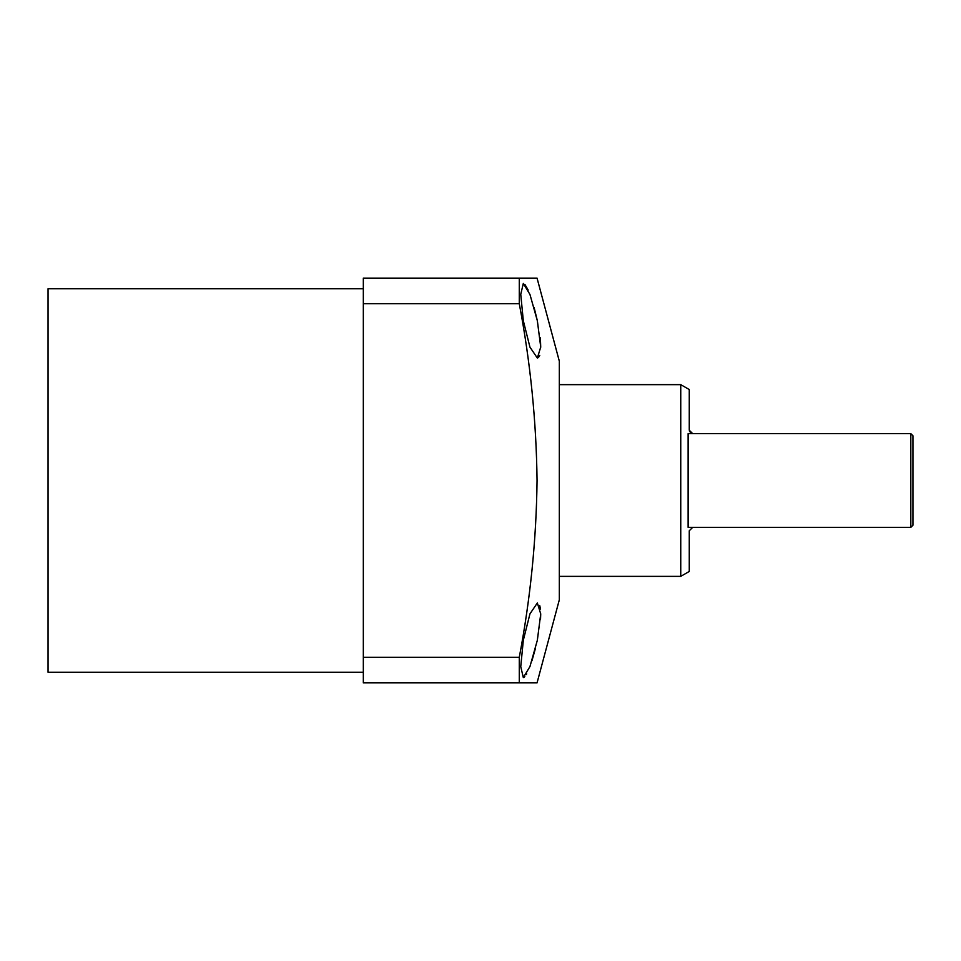 <?xml version="1.0" encoding="UTF-8"?>
<svg xmlns="http://www.w3.org/2000/svg" width="961" height="961" viewBox="0 0 961 961"><rect width="100%" height="100%" fill="white"/><g stroke="black" fill="none" stroke-linecap="round" stroke-linejoin="round"><path stroke-width="1.44" d="M540.526 619.316L540.731 613.803M540.478 609.106L539.758 605.622M523.433 677.541L524.826 676.688M526.388 674.502L526.736 673.889M530.028 666.345L530.304 665.601M531.95 660.748L535.529 648.11M523.313 640.266L529.955 613.839L537.343 602.991L540.731 613.911L537.343 640.266L529.943 666.574L523.313 677.553L520.754 666.634L523.313 640.266M519.276 278.125L537.055 278.125L559.326 361.204L559.326 599.796L537.055 682.875L363.33 682.875L363.33 278.125L519.276 278.125L519.276 303.688L363.33 303.688M519.276 303.688C530.436 362.477 536.358 421.411 537.055 480.5C536.358 539.638 530.436 598.571 519.276 657.312L519.276 682.875M363.33 672.232L48.05 672.232L48.05 288.768L363.33 288.768M537.343 320.734L540.731 347.065L537.343 358.009L529.943 347.149L523.313 320.734L520.754 294.366L523.313 283.447L529.955 294.462L537.343 320.734L534.136 307.592M528.166 290.042L524.814 284.3M519.276 657.312L363.33 657.312M538.388 357.636L539.77 355.354M540.731 347.293L540.514 341.587M540.502 341.419L540.142 337.587M692.677 527.361L689.265 530.772L689.265 571.447L680.748 576.36L680.748 384.64L689.265 389.553L689.265 430.228L692.677 433.639L689.505 431.489M688.124 433.639L688.124 527.361L910.824 527.361L910.824 433.639L688.124 433.639M559.326 576.36L680.748 576.36M559.326 384.64L680.748 384.64M910.824 433.639L912.95 435.765L912.95 525.235L910.824 527.361"/></g></svg>
